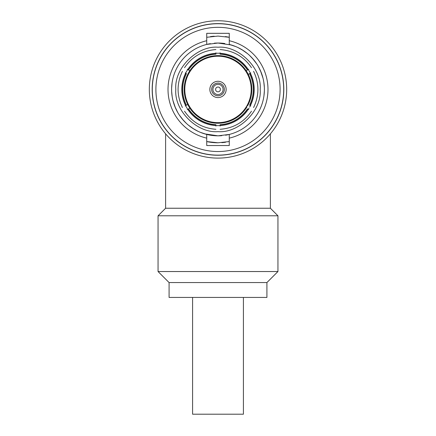 <?xml version="1.0" encoding="UTF-8"?>
<svg xmlns="http://www.w3.org/2000/svg" width="436" height="436" viewBox="0 0 436 436"><rect width="100%" height="100%" fill="white"/><g stroke="black" fill="none" stroke-linecap="round" stroke-linejoin="round"><path stroke-width="0.65" d="M218 122.641A33.207 33.207 0 0 1 184.793 89.429A33.207 33.207 0 0 1 218 56.222A33.207 33.207 0 0 1 251.207 89.429A33.207 33.207 0 0 1 218 122.641M218 97.582A8.153 8.153 0 0 0 226.153 89.429A8.153 8.153 0 0 0 218 81.281A8.153 8.153 0 0 0 209.847 89.429A8.153 8.153 0 0 0 218 97.582M220.398 89.429A2.398 2.398 0 0 0 218 87.031A2.398 2.398 0 0 0 215.602 89.429A2.398 2.398 0 0 0 218 91.827A2.398 2.398 0 0 0 220.398 89.429M223.09 89.429A5.09 5.09 0 0 0 218 84.339A5.09 5.09 0 0 0 212.91 89.429A5.09 5.09 0 0 0 218 94.519A5.09 5.09 0 0 0 223.09 89.429M211.645 89.429A6.355 6.355 0 0 0 218 95.784A6.355 6.355 0 0 0 224.355 89.429A6.355 6.355 0 0 0 218 83.08A6.355 6.355 0 0 0 211.645 89.429M187.311 69.291L187.747 69.542A36.204 36.204 0 0 0 185.649 73.177A36.204 36.204 0 0 1 187.747 69.542L189.829 70.741A33.806 33.806 0 0 1 246.171 70.741L247.479 69.989L246.171 70.741A33.806 33.806 0 0 1 248.269 74.376L249.577 73.624L248.269 74.376A33.806 33.806 0 0 1 247.572 105.812A33.806 33.806 0 0 0 217.798 55.623A33.806 33.806 0 0 0 188.625 106.161A33.806 33.806 0 0 0 246.972 106.853A33.806 33.806 0 0 1 189.829 108.117L188.521 108.875L189.829 108.117A33.806 33.806 0 0 1 187.731 104.487L186.423 105.24L187.731 104.487A33.806 33.806 0 0 1 189.829 70.741L188.521 69.989A35.316 35.316 0 0 1 215.902 54.178L215.902 53.285A36.204 36.204 0 0 1 220.098 53.285A36.204 36.204 0 0 0 215.902 53.285L215.902 54.02A35.474 35.474 0 0 0 188.385 69.907M250.787 72.926L250.351 73.177A36.204 36.204 0 0 0 248.253 69.542A36.204 36.204 0 0 1 250.351 73.177L249.714 73.542L250.351 73.177A36.204 36.204 0 0 1 249.648 107.011A36.204 36.204 0 0 0 250.351 105.686L250.787 105.937M248.689 109.572L248.253 109.322A36.204 36.204 0 0 0 249.049 108.052A36.204 36.204 0 0 1 248.253 109.322A36.204 36.204 0 0 0 249.049 108.052A36.204 36.204 0 0 1 248.253 109.322L247.479 108.875A35.316 35.316 0 0 1 220.098 124.685L220.098 125.573A36.204 36.204 0 0 1 215.902 125.573A36.204 36.204 0 0 0 220.098 125.573L220.098 124.838A35.474 35.474 0 0 0 247.615 108.951M215.902 124.685A35.316 35.316 0 0 1 188.521 108.875L188.385 108.951A35.474 35.474 0 0 0 215.902 124.838L215.902 125.573A36.204 36.204 0 0 1 185.649 105.686A36.204 36.204 0 0 0 187.747 109.322L187.311 109.572M185.213 105.937L185.649 105.686A36.204 36.204 0 0 1 185.649 73.177L185.213 72.926M220.098 54.178A35.316 35.316 0 0 1 247.479 69.989L247.615 69.907A35.474 35.474 0 0 0 220.098 54.02L220.098 52.783M186.423 105.24A35.316 35.316 0 0 1 186.423 73.624L185.649 73.177A36.204 36.204 0 0 1 248.253 69.542L248.689 69.291M248.253 109.322A36.204 36.204 0 0 1 215.902 125.573L215.902 126.08M187.747 69.542A36.204 36.204 0 0 0 185.649 73.177L186.286 73.542A35.474 35.474 0 0 0 186.286 105.321M220.098 126.08L220.098 125.573A36.204 36.204 0 0 1 215.902 125.573M249.577 73.624A35.316 35.316 0 0 1 249.577 105.24L249.714 105.321A35.474 35.474 0 0 0 249.714 73.542M215.902 52.783L215.902 53.285A36.204 36.204 0 0 1 220.098 53.285M247.572 105.812A33.806 33.806 0 0 0 217.798 55.623A33.806 33.806 0 0 0 188.625 106.161A33.806 33.806 0 0 0 246.972 106.853A33.806 33.806 0 0 1 188.625 106.161A33.806 33.806 0 0 1 217.798 55.623A33.806 33.806 0 0 1 247.572 105.812M187.747 109.322A36.204 36.204 0 0 1 185.649 105.686A36.204 36.204 0 0 0 187.747 109.322M248.253 69.542A36.204 36.204 0 0 1 250.351 73.177A36.204 36.204 0 0 0 248.253 69.542M250.351 105.686A36.204 36.204 0 0 1 249.648 107.011A36.204 36.204 0 0 0 250.351 105.686M169.086 282.566L266.914 282.566L266.914 297.434L169.086 297.434L169.086 282.566L158.055 271.535L277.945 271.535L277.945 215.793L158.055 215.793L158.055 271.535M270.391 133.83L270.391 208.239L165.609 208.239L158.055 215.793M243.413 297.434L243.413 414.2L192.587 414.2L192.587 297.434M175.801 89.429C174.062 67.798 197.595 45.415 218.005 47.23C238.41 45.415 261.943 67.82 260.199 89.429C261.938 111.066 238.399 133.449 217.995 131.628C197.59 133.449 174.057 111.044 175.801 89.429M218 27.326A62.103 62.103 0 0 0 155.897 89.429A62.103 62.103 0 0 0 218 151.537A62.103 62.103 0 0 0 280.103 89.429A62.103 62.103 0 0 0 218 27.326M224.834 43.54A46.396 46.396 0 0 0 218 43.033L206.729 44.423A46.396 46.396 0 0 0 206.729 134.435L206.729 145.537L229.271 145.537L229.271 134.435A46.396 46.396 0 0 0 229.271 44.423L229.271 40.728A49.993 49.993 0 0 1 229.271 138.136M229.271 40.728L229.271 33.327L206.729 33.327L206.729 44.423A46.396 46.396 0 0 1 210.441 43.654M206.729 138.136A49.993 49.993 0 0 1 206.729 40.728M218 23.729A65.7 65.7 0 0 0 152.3 89.429A65.7 65.7 0 0 0 218 155.134A65.7 65.7 0 0 0 283.7 89.429A65.7 65.7 0 0 0 218 23.729M231.353 45.001L218 43.033A46.396 46.396 0 0 0 214.212 43.191M200.222 132.288L206.729 134.435A46.396 46.396 0 0 0 218 135.825L229.271 134.435A46.396 46.396 0 0 1 225.559 135.209M174.781 106.302L177.725 112.461M182.27 119.028L186.412 123.41M192.543 128.217L197.933 131.263M204.648 133.863L218 135.825A46.396 46.396 0 0 0 221.788 135.672M175.512 108.068L172.945 100.509M172.825 100.008L172.264 97.217M172.193 96.781L171.642 91.331M171.642 91.238L171.615 88.41M171.62 88.246L172.078 82.807M172.133 82.453L172.443 80.644M172.503 80.333L172.225 81.881M172.138 82.409L171.953 83.777M171.8 85.178L171.686 86.655M171.626 88.099L171.604 89.625M171.631 91.053L171.708 92.508M171.828 93.991L172.007 95.517M172.187 96.754L172.422 98.111M194.107 129.203L188.494 125.236M183.512 120.467L179.278 114.99M177.594 112.232L175.91 108.951M206.729 37.283L218 36.084L229.271 37.289A53.35 53.35 0 0 0 225.292 36.58M214.218 36.215A53.35 53.35 0 0 0 210.452 36.619M206.729 141.575A53.35 53.35 0 0 0 218 142.779L206.729 141.575M229.271 141.575L218 142.779M261.219 72.561L258.276 66.403M253.73 59.836L249.588 55.454M243.457 50.647L238.067 47.6M260.488 70.796L263.055 78.355M263.175 78.851L263.736 81.646M263.807 82.077L264.358 87.532M264.358 87.625L264.385 90.454M264.38 90.617L263.922 96.056M263.867 96.411L263.557 98.22M263.497 98.531L263.775 96.983M263.862 96.454L264.047 95.086M264.2 93.68L264.314 92.209M264.374 90.764L264.396 89.238M264.369 87.81L264.292 86.35M264.172 84.873L263.993 83.347M263.813 82.11L263.578 80.753M229.271 44.423L235.778 46.576M241.893 49.66L247.506 53.628M252.488 58.397L256.722 63.874M258.406 66.632L260.09 69.913M225.548 142.245A53.35 53.35 0 0 1 221.782 142.648M218 23.615A65.82 65.82 0 0 0 152.18 89.429A65.82 65.82 0 0 0 218 155.249A65.82 65.82 0 0 0 283.82 89.429A65.82 65.82 0 0 0 218 23.615M286.675 89.429A68.675 68.675 0 0 1 218 158.105A68.675 68.675 0 0 1 149.325 89.429A68.675 68.675 0 0 1 218 20.759A68.675 68.675 0 0 1 286.675 89.429M182.428 107.545C176.645 95.468 176.645 83.39 182.428 71.313M215.902 129.296C202.555 128.266 192.091 122.227 184.526 111.18M220.098 49.562C233.445 50.598 243.909 56.636 251.474 67.684M253.572 71.313C259.355 83.39 259.355 95.468 253.572 107.545M220.098 129.296C233.445 128.266 243.909 122.227 251.474 111.18M215.902 49.562C202.555 50.598 192.091 56.636 184.526 67.684M266.914 282.566L277.945 271.535M270.391 208.239L277.945 215.793M165.609 133.83L165.609 208.239"/></g></svg>
